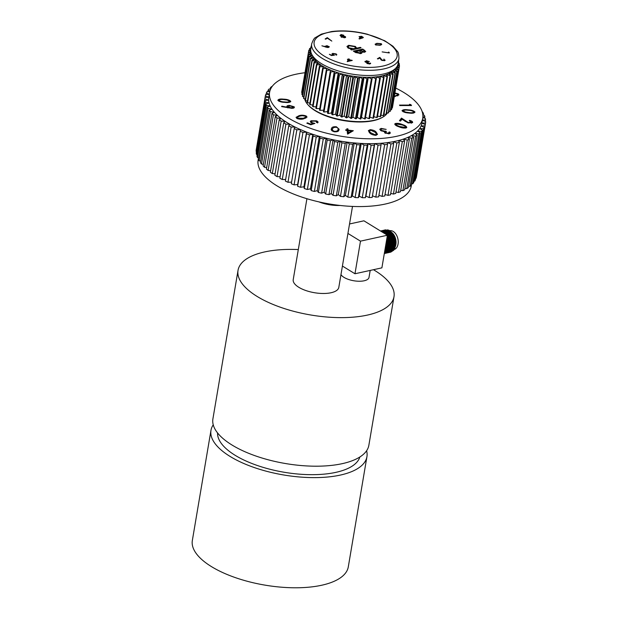 <?xml version="1.0" encoding="UTF-8"?>
<svg xmlns="http://www.w3.org/2000/svg" width="618" height="618" viewBox="0 0 618 618"><rect width="100%" height="100%" fill="white"/><g stroke="black" fill="none" stroke-linecap="round" stroke-linejoin="round"><path stroke-width="0.93" d="M366.605 450.761A79.081 31.912 -170.4 0 1 366.93 456.694L348.297 566.853A79.081 31.912 -170.4 0 1 321.7 585.238A79.081 31.912 -170.4 0 1 235.566 577.691A79.081 31.912 -170.4 0 1 192.345 540.48L210.977 430.313A79.081 31.912 -170.4 0 1 213.241 424.821M366.93 456.694A79.081 31.912 -170.4 0 1 340.333 475.08A79.081 31.912 -170.4 0 1 254.199 467.525A79.081 31.912 -170.4 0 1 210.977 430.313M359.854 456.996A72.252 29.154 -170.4 0 1 335.891 472.353A72.252 29.154 -170.4 0 1 258.834 466.003A72.252 29.154 -170.4 0 1 217.567 432.924M306.914 198.718L293.218 279.66A23.121 9.332 9.6 0 0 305.856 290.537A23.121 9.332 9.6 0 0 331.032 292.747A23.121 9.332 9.6 0 0 338.811 287.37L352.499 206.427M373.45 269.703A79.081 31.912 -170.4 0 1 393.99 296.702A79.081 31.912 -170.4 0 1 367.393 315.087A79.081 31.912 -170.4 0 1 281.26 307.54A79.081 31.912 -170.4 0 1 238.038 270.329A79.081 31.912 -170.4 0 1 264.643 251.935A79.081 31.912 -170.4 0 1 298.309 249.564M393.99 296.702L368.861 445.269A79.081 31.912 -170.4 0 1 342.264 463.655A79.081 31.912 -170.4 0 1 256.13 456.107A79.081 31.912 -170.4 0 1 212.909 418.888L238.038 270.329M318.903 201.877A23.121 9.332 9.6 0 0 340.139 205.47M304.998 72.731A77.659 31.34 9.6 0 0 269.587 92.345A77.659 31.34 9.6 0 0 340.935 136.192A77.659 31.34 9.6 0 0 422.727 118.247L421.901 123.129L425.3 124.55L416.424 177.026A81.267 32.793 9.6 0 1 416.045 178.339L424.921 125.863A81.267 32.793 9.6 0 0 425.3 124.55L425.578 122.905A81.267 32.793 9.6 0 0 425.655 121.537L422.38 120.34M269.587 92.345L268.76 97.227A77.659 31.34 9.6 0 0 268.606 100.131A77.659 31.34 9.6 0 0 269.108 103.129A77.659 31.34 9.6 0 0 270.259 106.18A77.659 31.34 9.6 0 0 272.044 109.262A77.659 31.34 9.6 0 0 274.462 112.36A77.659 31.34 9.6 0 0 277.482 115.435A77.659 31.34 9.6 0 0 281.082 118.463A77.659 31.34 9.6 0 0 285.23 121.422A77.659 31.34 9.6 0 0 289.888 124.288A77.659 31.34 9.6 0 0 295.018 127.03A77.659 31.34 9.6 0 0 300.58 129.633A77.659 31.34 9.6 0 0 306.528 132.067A77.659 31.34 9.6 0 0 312.801 134.315A77.659 31.34 9.6 0 0 319.351 136.354A77.659 31.34 9.6 0 0 326.126 138.169A77.659 31.34 9.6 0 0 333.063 139.753A77.659 31.34 9.6 0 0 340.109 141.074A77.659 31.34 9.6 0 0 347.192 142.14A77.659 31.34 9.6 0 0 354.269 142.928A77.659 31.34 9.6 0 0 361.26 143.446A77.659 31.34 9.6 0 0 368.119 143.67A77.659 31.34 9.6 0 0 374.786 143.608A77.659 31.34 9.6 0 0 381.198 143.268A77.659 31.34 9.6 0 0 387.308 142.642A77.659 31.34 9.6 0 0 393.056 141.738A77.659 31.34 9.6 0 0 398.401 140.564A77.659 31.34 9.6 0 0 403.291 139.135A77.659 31.34 9.6 0 0 407.687 137.459A77.659 31.34 9.6 0 0 411.549 135.543A77.659 31.34 9.6 0 0 414.848 133.418A77.659 31.34 9.6 0 0 417.552 131.093A77.659 31.34 9.6 0 0 419.637 128.583A77.659 31.34 9.6 0 0 421.097 125.925A77.659 31.34 9.6 0 0 421.901 123.129L425.578 122.905M258.509 157.86L258.123 160.124A77.659 31.34 9.6 0 0 329.471 203.971A77.659 31.34 9.6 0 0 411.264 186.026L411.65 183.762M410.043 105.075L409.487 104.326L410.839 104.612L411.534 105.547L399.846 105.562L399.491 105.091L410.043 105.075L409.958 105.547M402.063 110.776C402.758 109.664 404.79 109.355 408.15 109.857C411.433 110.004 413.712 110.738 414.995 112.043C414.315 113.171 412.291 113.496 408.915 113.009C405.617 112.839 403.33 112.09 402.063 110.776L402.055 110.56M385.601 133.326L385.702 132.746L388.506 133.279L388.9 132.159L389.773 131.997L390.352 133.055L389.255 133.774L384.805 132.909L384.326 131.657L380.719 130.599L379.769 129.255L381.121 128.405L386.188 129.378L381.862 128.899L380.873 129.502L381.491 130.406L386.389 131.526L385.702 132.746L385.277 132.152L385.114 133.094M389.031 133.812L388.9 132.159M369.533 132.685L368.374 130.63L370.182 129.672C373.187 129.958 375.219 130.838 376.285 132.314L377.505 134.407L375.744 135.319C372.708 135.041 370.638 134.16 369.533 132.685M331.356 129.795L331.58 128.482C331.796 127.123 333.411 126.559 336.416 126.79L339.135 129.262L338.888 130.05C338.718 131.41 337.142 131.989 334.16 131.765C331.495 130.784 330.63 129.687 331.58 128.482L331.348 129.193M287.076 106.86C286.613 105.964 287.362 105.477 289.309 105.4L294.16 106.783C294.678 107.717 293.921 108.235 291.905 108.328L281.599 106.605L281.87 106.196L287.71 107.339L286.86 106.319M293.975 107.88L294.16 106.783L294.384 107.377M422.727 118.247A77.659 31.34 9.6 0 0 395.736 88.08M290.622 101.808L290.715 101.275C290.19 102.426 288.243 102.789 284.875 102.372C281.646 102.31 279.297 101.63 277.853 100.325C278.355 99.158 280.302 98.772 283.677 99.174C286.937 99.259 289.278 99.962 290.715 101.275L290.746 101.545M298.903 115.744C301.043 114.963 303.477 115.041 306.211 115.991L307.053 117.08L304.133 118.671C302.032 119.475 299.622 119.405 296.903 118.471L296.045 117.35L298.903 115.744L298.795 116.393M316.648 122.511L315.883 121.151L311.951 121.167C311.078 121.646 311.294 122.194 312.608 122.804L314.925 123.407L310.808 124.759L306.829 123.167L307.455 122.843L310.73 124.148L312.978 123.407L310.282 121.561L311.039 120.773L316.547 120.858C318.077 121.576 318.424 122.256 317.59 122.889L316.648 122.511L316.903 122.132L316.825 122.588M318.023 122.287L317.59 122.889M311.951 121.167L311.24 122.797M348.112 130.104L353.318 130.715L347.571 134.106L347.092 130.475L345.771 130.321L345.709 129.819L347.03 129.973L346.868 128.76L347.949 128.892L348.112 130.104L347.517 133.658M398.942 126.79C395.844 125.802 394.578 124.736 395.141 123.577C397.405 123.082 399.885 123.438 402.588 124.643C405.702 125.608 406.984 126.667 406.451 127.818C404.18 128.335 401.677 127.988 398.942 126.79M394.763 124.048L395.141 123.577L394.964 124.627M406.822 127.362L406.451 127.818M411.318 123.214L411.464 122.349L409.278 120.695L409.564 120.317C411.874 120.958 412.878 121.738 412.577 122.658L408.089 122.928L401.97 119.243L400.58 121.028L399.429 120.734L401.484 118.1L408.367 122.549L411.557 122.155L411.379 123.198M394.91 92.97L398.224 93.805L398.958 94.848L394.284 96.686M393.45 194.067L402.326 141.592A81.267 32.793 9.6 0 0 404.62 140.919L395.752 193.395A81.267 32.793 9.6 0 1 393.45 194.067L390.746 193.357M399.375 142.349L390.499 194.817A81.267 32.793 9.6 0 1 387.988 195.373L396.864 142.897A81.267 32.793 9.6 0 0 399.375 142.349L398.401 140.564L402.326 141.592M398.432 192.499L407.308 140.023A81.267 32.793 9.6 0 0 409.371 139.235L400.495 191.711A81.267 32.793 9.6 0 1 398.432 192.499L395.991 191.959M402.882 190.668L411.758 138.2A81.267 32.793 9.6 0 0 413.573 137.296L404.697 189.772A81.267 32.793 9.6 0 1 402.882 190.668L400.734 190.282M393.658 143.492L384.782 195.968A81.267 32.793 9.6 0 1 382.086 196.393L390.955 143.917A81.267 32.793 9.6 0 0 393.658 143.492L393.056 141.738L396.864 142.897M387.532 144.365L378.656 196.833A81.267 32.793 9.6 0 1 375.79 197.127L384.666 144.658A81.267 32.793 9.6 0 0 387.532 144.365L387.308 142.642L390.955 143.917M381.043 144.936L372.175 197.412A81.267 32.793 9.6 0 1 369.162 197.567L378.038 145.099A81.267 32.793 9.6 0 0 381.043 144.936L381.198 143.268L384.666 144.658M374.253 145.215L365.385 197.69A81.267 32.793 9.6 0 1 362.248 197.714L371.124 145.238A81.267 32.793 9.6 0 0 374.253 145.215L374.786 143.608L378.038 145.099M406.76 188.606L415.636 136.13A81.267 32.793 9.6 0 0 417.189 135.133L408.313 187.609A81.267 32.793 9.6 0 1 406.76 188.606L404.937 188.343M410.051 186.319L418.919 133.843A81.267 32.793 9.6 0 0 420.194 132.754L411.318 185.23A81.267 32.793 9.6 0 1 410.051 186.319L408.56 186.165M412.7 183.832L421.576 131.356A81.267 32.793 9.6 0 0 422.558 130.182L413.681 182.658A81.267 32.793 9.6 0 1 412.7 183.832L411.565 183.755M414.709 181.167L423.585 128.691A81.267 32.793 9.6 0 0 424.265 127.439L415.389 179.915A81.267 32.793 9.6 0 1 414.709 181.167L413.936 181.144M425.284 121.406L425.555 119.838A81.267 32.793 9.6 0 0 425.315 118.432L422.82 117.629M424.589 118.192L424.844 116.686A81.267 32.793 9.6 0 0 424.303 115.249L422.851 114.848M423.206 114.948L423.454 113.48A81.267 32.793 9.6 0 0 422.612 112.028L422.272 111.951M256.215 149.927L265.091 97.451A81.267 32.793 9.6 0 0 265.014 98.818L256.138 151.294A81.267 32.793 9.6 0 1 256.215 149.927M265.369 95.805L265.091 97.451L268.76 97.227L265.369 95.805A81.267 32.793 9.6 0 1 265.748 94.492L269.239 94.438M269.711 91.734L267.084 91.665A81.267 32.793 9.6 0 0 266.404 92.916L266.134 94.484M270.599 89.1L269.093 89A81.267 32.793 9.6 0 0 268.112 90.174L267.857 91.688M272.098 86.543L271.742 86.512A81.267 32.793 9.6 0 0 270.475 87.602L270.228 89.077M325.64 194.013L334.516 141.537A81.267 32.793 9.6 0 0 337.822 142.155L328.954 194.631A81.267 32.793 9.6 0 1 325.64 194.013L324.187 192.229L321.607 193.171L330.476 140.695A81.267 32.793 9.6 0 1 327.223 139.954L326.126 138.169L323.26 138.973L314.384 191.449A81.267 32.793 9.6 0 1 311.202 190.591L320.078 138.123A81.267 32.793 9.6 0 0 323.26 138.973M321.607 193.171A81.267 32.793 9.6 0 1 318.347 192.43L327.223 139.954M316.231 137.003L307.355 189.479A81.267 32.793 9.6 0 1 304.272 188.521L313.148 136.045A81.267 32.793 9.6 0 0 316.231 137.003L319.351 136.354L320.078 138.123M309.448 134.809L300.572 187.285A81.267 32.793 9.6 0 1 297.621 186.227L306.497 133.751A81.267 32.793 9.6 0 0 309.448 134.809L312.801 134.315L313.148 136.045M302.967 132.399L294.091 184.875A81.267 32.793 9.6 0 1 291.302 183.731L300.178 131.255A81.267 32.793 9.6 0 0 302.967 132.399L306.528 132.067L306.497 133.751M279.869 178.223L288.745 125.748A81.267 32.793 9.6 0 0 291.155 127.038L282.279 179.514A81.267 32.793 9.6 0 1 279.869 178.223M296.856 129.803L287.98 182.279A81.267 32.793 9.6 0 1 285.369 181.059L294.245 128.583A81.267 32.793 9.6 0 0 296.856 129.803L300.58 129.633L300.178 131.255M270.36 172.19L279.236 119.714A81.267 32.793 9.6 0 0 281.182 121.105L272.306 173.573A81.267 32.793 9.6 0 1 270.36 172.19M285.91 124.133L277.034 176.601A81.267 32.793 9.6 0 1 274.848 175.257L283.724 122.781A81.267 32.793 9.6 0 0 285.91 124.133L289.888 124.288L288.745 125.748M276.995 117.984L268.119 170.452A81.267 32.793 9.6 0 1 266.428 169.031L275.304 116.555A81.267 32.793 9.6 0 0 276.995 117.984L281.082 118.463L279.236 119.714M273.395 114.793L264.519 167.269A81.267 32.793 9.6 0 1 263.098 165.825L271.974 113.349A81.267 32.793 9.6 0 0 273.395 114.793L277.482 115.435L275.304 116.555M270.406 111.564L261.53 164.04A81.267 32.793 9.6 0 1 260.394 162.588L269.27 110.112A81.267 32.793 9.6 0 0 270.406 111.564L274.462 112.36L271.974 113.349M268.058 108.328L259.181 160.804A81.267 32.793 9.6 0 1 258.339 159.351L267.215 106.883A81.267 32.793 9.6 0 0 268.058 108.328L272.044 109.262L269.27 110.112M266.366 105.106L257.49 157.582A81.267 32.793 9.6 0 1 256.949 156.145L265.825 103.669A81.267 32.793 9.6 0 0 266.366 105.106L270.259 106.18L267.215 106.883M265.354 101.924L256.478 154.4A81.267 32.793 9.6 0 1 256.238 152.994L265.114 100.525A81.267 32.793 9.6 0 0 265.354 101.924L269.108 103.129L265.825 103.669M367.223 145.191L358.347 197.667A81.267 32.793 9.6 0 1 355.126 197.559L364.002 145.083A81.267 32.793 9.6 0 0 367.223 145.191L368.119 143.67L371.124 145.238M359.993 144.875L351.117 197.343A81.267 32.793 9.6 0 1 347.834 197.103L356.71 144.635A81.267 32.793 9.6 0 0 359.993 144.875L361.26 143.446L364.002 145.083M352.646 144.257L343.77 196.733A81.267 32.793 9.6 0 1 340.448 196.362L349.325 143.886A81.267 32.793 9.6 0 0 352.646 144.257L354.269 142.928L356.71 144.635M387.988 195.373L385.037 194.469M382.086 196.393L378.919 195.288M375.79 197.127L372.445 195.79M369.162 197.567L365.91 196.084L365.385 197.69M362.248 197.714L359.243 196.145L358.347 197.667M416.045 178.339L415.659 178.347M349.325 143.886L347.192 142.14L345.238 143.345A81.267 32.793 9.6 0 1 341.909 142.851L333.032 195.327L331.233 193.55L328.954 194.631M318.347 192.43L317.25 190.645L314.384 191.449M311.202 190.591L310.475 188.83L307.355 189.479M304.272 188.521L303.925 186.791L300.572 187.285M297.621 186.227L297.652 184.543L294.091 184.875M285.632 179.506L282.279 179.514M291.572 182.109L287.98 182.279M275.095 173.797L272.306 173.573M280.116 176.725L277.034 176.601M270.599 170.746L268.119 170.452M266.675 167.602L264.519 167.269M263.338 164.396L261.53 164.04M260.641 161.143L259.181 160.804M258.587 157.884L257.49 157.582M257.204 154.631L256.478 154.4M355.126 197.559L352.384 195.914L351.117 197.343M347.834 197.103L345.392 195.404L343.77 196.733M340.448 196.362L338.316 194.616L336.362 195.821L345.238 143.345M407.308 140.023L403.291 139.135L404.62 140.919M411.758 138.2L407.687 137.459L409.371 139.235M415.636 136.13L411.549 135.543L413.573 137.296M418.919 133.843L414.848 133.418L417.189 135.133M421.576 131.356L417.552 131.093L420.194 132.754M423.585 128.691L419.637 128.583L422.558 130.182M424.921 125.863L421.097 125.925L424.265 127.439M425.555 119.838L422.403 120.186M424.844 116.686L422.874 117.011M423.454 113.48L422.681 113.658M265.114 100.525L268.606 100.131L265.014 98.818M269.263 94.284L266.404 92.916M269.857 91.132L268.112 90.174M271.147 88.026L270.475 87.602M334.516 141.537L333.063 139.753L330.476 140.695M341.909 142.851L340.109 141.074L337.822 142.155M294.245 128.583L295.018 127.03L291.155 127.038M283.724 122.781L285.23 121.422L281.182 121.105M333.032 195.327A81.267 32.793 9.6 0 0 336.362 195.821M331.233 193.55L340.109 141.074M338.316 194.616L347.192 142.14M345.392 195.404L354.269 142.928M352.384 195.914L361.26 143.446M297.652 184.543L306.528 132.067M303.925 186.791L312.801 134.315M310.475 188.83L319.351 136.354M317.25 190.645L326.126 138.169M324.187 192.229L333.063 139.753M359.243 196.145L368.119 143.67M365.91 196.084L374.786 143.608M283.608 99.598L283.677 99.174M278.834 101.182L279.012 100.394C280.286 101.391 282.194 101.9 284.736 101.931C287.401 102.287 289.023 102.032 289.603 101.174L287.076 100.023L283.871 99.614C281.229 99.289 279.606 99.544 279.012 100.394L278.873 101.205M289.456 102.325L289.603 101.174M281.793 106.644L281.87 106.196M287.633 107.802L287.71 107.339M289.224 105.902L289.309 105.4M289.726 105.871L288.181 106.937L291.487 107.864L293.025 106.798L289.726 105.871M287.803 107.833L288.027 106.535L288.019 107.88M293.017 108.212L293.025 106.798M291.41 108.328L291.487 107.864M305.856 118.115L306.211 115.991M297.721 118.231L303.423 118.262L305.941 116.972L305.385 116.192L302.202 115.697L299.637 116.145L297.165 117.459L297.629 118.795M307.37 123.384L307.455 122.843M310.638 124.689L310.73 124.148M312.863 124.079L312.978 123.407M310.754 122.48L311.039 120.773M316.447 121.452L316.547 120.858M312.523 123.283L312.608 122.804M336.339 127.254L336.416 126.79M334.245 131.781L334.33 131.31C336.609 131.402 337.799 130.908 337.884 129.819L337.729 131.425M337.598 131.495L337.884 129.819C338.71 128.892 338.146 128.026 336.192 127.215L333.542 127.555L332.584 128.691L332.121 130.908M332.584 128.691C331.812 129.618 332.391 130.491 334.33 131.31M346.945 130.46L347.03 129.973M347.355 132.437L347.949 128.892M351.379 130.977L348.181 130.599L348.467 132.777L351.379 130.977L351.209 132.02M347.586 134.106L348.181 130.599M348.289 133.828L348.467 132.777M370.082 130.243L370.182 129.672M375.203 134.809L376.432 134.129L375.335 132.352L370.63 130.166L369.456 131.217L370.445 132.623L375.203 134.809L375.118 135.319M370.313 133.403L370.445 132.623M369.263 132.391L369.409 130.823L369.162 132.291M388.405 133.851L388.506 133.279M389.479 133.727L389.773 131.997M380.974 129.293L381.121 128.405M381.399 130.977L381.491 130.406M385.555 131.819L385.678 131.055M402.511 125.099L402.588 124.643M405.292 128.127L405.647 127.146L405.485 128.104M399.344 126.937L399.421 126.489L405.408 127.447C405.655 126.512 404.535 125.678 402.063 124.929L396.099 123.955L395.69 125.269M396.764 125.879L396.856 125.33L399.421 126.489M396.099 123.955L396.856 125.33M409.495 120.757L409.564 120.317M401.105 120.356L401.484 118.1M408.289 122.974L408.367 122.549M408.081 110.274L408.15 109.857M413.828 111.943C412.677 110.939 410.808 110.383 408.235 110.29C405.578 109.873 403.894 110.074 403.183 110.9L405.578 112.09L408.784 112.576C411.418 112.97 413.102 112.762 413.828 111.943L413.666 113.04M405.508 112.515L405.578 112.09M403.044 111.703L403.175 110.761L403.021 111.688M410.684 105.547L410.839 104.612M397.892 95.798L398.224 93.805M395.026 96.57L395.118 95.999L397.83 94.724L397.359 94.021L394.832 93.426M394.377 96.145L395.118 95.999M370.19 270.421L369.008 277.42A14.453 5.832 -170.4 0 1 359.313 281.244A14.453 5.832 -170.4 0 1 343.994 277.374A14.453 5.832 -170.4 0 1 340.974 274.608M388.544 247.447A9.679 6.265 77.6 0 1 388.019 246.806M389.796 230.715A9.679 6.265 77.6 0 1 393.249 231.464A9.679 6.265 77.6 0 1 398.208 241.198A9.679 6.265 77.6 0 1 394.23 249.541M388.104 249.409A9.679 6.265 77.6 0 1 388.104 249.402A9.679 6.265 77.6 0 1 388.104 249.402A9.679 6.265 77.6 0 1 387.548 249.023M388.15 231.132A9.679 6.265 77.6 0 1 388.622 231.132M389.471 231.263A9.679 6.265 77.6 0 1 391.063 231.943A9.679 6.265 77.6 0 1 391.603 232.314A9.679 6.265 77.6 0 0 391.063 231.943M394.825 248.421L396.03 241.715L394.995 237.018L390.313 230.8L387.602 229.834M384.257 233.303L381.406 231.557M384.628 233.534L381.221 231.441M386.544 234.716L383.647 232.013L380.603 231.062M386.775 234.855L383.755 231.989L380.564 231.032M385.184 253.365L388.614 251.248L390.221 240.935L384.496 231.827L380.418 230.947L384.605 231.804L390.329 240.912L388.722 251.225L385.609 253.287M386.034 253.179L389.464 251.062L391.07 240.75L385.354 231.642L380.703 230.9M386.466 253.094L389.572 251.039L391.179 240.726L385.462 231.619L380.758 230.893M386.891 252.986L390.321 250.877L391.928 240.556L386.211 231.449L381.553 230.707M387.324 252.909L390.429 250.854L392.036 240.533L386.312 231.426L381.607 230.699M387.741 252.801L391.171 250.684L392.785 240.371L387.061 231.263L382.411 230.522M388.174 252.723L391.279 250.661L392.886 240.348L387.169 231.24L382.465 230.514M388.598 252.615L392.028 250.499L393.635 240.186L387.919 231.078L383.26 230.336M389.031 252.538L392.136 250.475L393.743 240.163L388.027 231.055L383.314 230.329M389.456 252.43L392.886 250.313L394.493 240L388.768 230.893L384.118 230.151M389.881 252.345L392.986 250.29L394.593 239.977L388.876 230.869L384.543 230.043M390.306 252.237L393.736 250.128L395.342 239.807L389.626 230.699L384.968 229.958M390.738 252.159L393.844 250.105L395.45 239.784L389.734 230.676L385.393 229.85M385.168 248.482L385.338 247.509M384.983 249.595L385.555 246.227M384.605 251.82L386.126 242.851M384.574 251.989L386.18 242.511M384.435 252.832L385.192 251.997L386.806 241.684L386.52 240.518M385.4 252.538L384.427 252.909L385.3 251.974L386.907 241.661L386.559 240.263M384.35 253.334L386.049 251.812L387.656 241.499L386.822 238.695M384.342 253.372L386.157 251.789L387.764 241.476L386.86 238.494M387.308 235.837L389.363 241.12L387.756 251.433L384.326 253.55L386.907 251.626L388.513 241.306L387.084 237.165M384.311 253.558L387.007 251.603L388.622 241.283L387.115 236.988M384.759 253.473L387.865 251.41L389.471 241.097L387.331 235.682M387.293 235.945L389.34 241.105L387.826 250.862L386.675 252.005L387.192 252.082M387.532 251.82L388.683 250.669L390.197 240.92L384.782 232.306L382.82 231.518M384.921 249.966L385.369 250.398M391.256 251.41L392.229 251.039M392.422 250.939L394.863 248.104M395.543 246.111L395.535 239.745L392.754 233.534M391.209 231.92L387.602 230.259M387.37 230.236L386.281 230.298M384.968 249.672L385.477 250.136M390.406 251.596L391.379 251.225M391.565 251.124L394.006 248.297M394.693 246.296L394.678 239.931L391.897 233.728M389.549 251.781L390.522 251.418M390.707 251.31L393.156 248.482M393.836 246.489L393.828 240.124L391.039 233.913M389.502 232.298L385.895 230.63M385.663 230.614L384.574 230.676M387.919 252.09L388.583 251.997M388.699 251.974L389.664 251.603M389.858 251.503L392.299 248.668M392.986 246.675L392.971 240.309L390.19 234.098M388.652 232.484L385.037 230.815M384.813 230.8L383.716 230.862M385.933 252.214L386.335 252.268M387.293 252.26L387.725 252.19M392.129 246.86L392.121 240.495L389.332 234.284M382.642 231.093L382.079 231.256M385.562 252.461L386.126 252.468M386.211 252.468L386.868 252.376M391.279 247.046L391.264 240.68L388.483 234.477M386.938 232.855L383.33 231.194M383.106 231.178L382.009 231.232M385.578 252.631L386.026 252.561M386.134 252.53L387.107 252.167M387.293 252.059L389.742 249.232M390.421 247.239L390.414 240.873L387.625 234.662M386.088 233.048L382.472 231.379M382.248 231.364L381.182 231.418M384.504 252.839L385.168 252.747M385.277 252.723L386.25 252.353M386.443 252.252L388.884 249.417M389.564 247.424L389.556 241.059L387.339 235.643M385.23 233.233L381.623 231.565M385.586 252.438L388.034 249.602M388.714 247.609L388.699 241.244L387.131 236.903M384.187 233.264L382.496 232.221M384.728 252.623L387.177 249.796M387.857 247.795L387.849 241.429L386.883 238.355M384.829 252.438L386.32 249.981M387.007 247.988L386.59 240.078M384.659 251.526L385.47 250.166M386.15 248.173L386.227 242.248M385.3 248.359L385.624 245.786M391.233 251.433L392.144 251.124M392.306 251.047L394.307 249.263M385.145 249.039L385.678 249.595M386.343 250.174L386.798 250.514M386.914 250.591L387.316 250.831M390.445 251.565L390.924 251.487M391.279 251.387L392.415 250.854M392.654 250.692L393.805 249.548L395.319 239.792L389.904 231.178L387.95 230.39M389.572 251.765L390.707 251.232M390.947 251.07L392.098 249.919L393.612 240.17L388.197 231.557L386.235 230.769M386.605 252.074L387.131 252.136M387.88 252.121L388.359 252.044M390.089 251.256L391.248 250.112L392.762 240.356L387.339 231.742L385.385 230.954M385.841 252.283L386.281 252.329M385.501 252.523L386.08 252.507M386.173 252.499L386.652 252.422M388.382 251.626L389.541 250.483L391.047 240.726L385.632 232.121L383.678 231.325M383.376 231.271L382.048 231.248M382.519 231.464L381.206 231.433M384.466 252.878L384.944 252.793M386.273 234.546L383.925 232.492L381.97 231.704M384.45 252.893L385.586 252.353M385.817 252.19L386.976 251.047L388.49 241.29L387.069 237.242M384.535 252.214L385.269 251.426L386.783 241.669L386.513 240.564M384.713 251.186L386.111 242.913M392.106 232.723A9.679 6.265 77.6 0 1 395.049 237.165A9.679 6.265 77.6 0 0 392.106 232.723M394.995 237.018L395.103 237.304A9.679 6.265 77.6 0 1 396.007 241.422L396.03 241.715M396.014 241.568A9.679 6.265 77.6 0 1 395.644 245.585A9.679 6.265 77.6 0 0 396.014 241.561M395.389 246.366A9.679 6.265 77.6 0 1 393.844 248.892A9.679 6.265 77.6 0 0 395.389 246.366M393.141 249.479A9.679 6.265 77.6 0 1 392.6 249.796A9.679 6.265 77.6 0 0 393.141 249.479M391.549 250.151A9.679 6.265 77.6 0 1 390.862 250.22M389.394 250.004A9.679 6.265 77.6 0 1 388.822 249.788M388.745 249.749A9.679 6.265 77.6 0 1 388.189 249.456M342.418 266.049L354.971 273.759L360.487 241.151L387.409 235.242L363.925 220.811L349.533 223.971M360.487 241.151L347.934 233.434M354.971 273.759L381.893 267.857L387.409 235.242M382.789 117.142L382.063 117.559A41.715 16.833 -170.4 0 1 334.971 118.756A41.715 16.833 -170.4 0 1 308.227 105.068L307.671 104.434A42.441 17.126 9.6 0 0 334.886 118.355A42.441 17.126 9.6 0 0 382.789 117.142A42.441 17.126 9.6 0 0 387.432 112.878M304.674 98.787A42.441 17.126 9.6 0 0 307.671 104.434M311.681 43.824L310.8 49.038A44.249 17.852 9.6 0 0 342.326 72.074A44.249 17.852 9.6 0 0 398.054 63.793L398.934 58.579A44.249 17.852 -170.4 0 1 343.206 66.86A44.249 17.852 -170.4 0 1 311.681 43.824C313.133 39.969 314.4 37.876 315.504 37.544L321.36 34.145L331.557 31.564C342.689 30.127 354.624 31.016 367.362 34.214L384.697 40.726L392.978 46.257L397.389 51.394C398.324 52.067 398.834 54.461 398.934 58.579M394.369 69.401A42.441 17.126 -170.4 0 1 394.292 69.502A42.441 17.126 -170.4 0 1 392.855 71.016A42.441 17.126 -170.4 0 1 391.001 72.391A42.441 17.126 -170.4 0 1 388.73 73.627A42.441 17.126 -170.4 0 1 386.088 74.701A42.441 17.126 -170.4 0 1 383.09 75.605A42.441 17.126 -170.4 0 1 379.769 76.323A42.441 17.126 -170.4 0 1 376.169 76.856A42.441 17.126 -170.4 0 1 372.33 77.196A42.441 17.126 -170.4 0 1 368.289 77.327A42.441 17.126 -170.4 0 1 364.087 77.265A42.441 17.126 -170.4 0 1 359.776 77.003A42.441 17.126 -170.4 0 1 355.404 76.539A42.441 17.126 -170.4 0 1 351.009 75.89A42.441 17.126 -170.4 0 1 346.652 75.056A42.441 17.126 -170.4 0 1 342.38 74.044A42.441 17.126 -170.4 0 1 338.231 72.862A42.441 17.126 -170.4 0 1 334.253 71.533A42.441 17.126 -170.4 0 1 330.491 70.066A42.441 17.126 -170.4 0 1 326.992 68.482A42.441 17.126 -170.4 0 1 323.778 66.79A42.441 17.126 -170.4 0 1 320.904 65.014A42.441 17.126 -170.4 0 1 318.394 63.175A42.441 17.126 -170.4 0 1 316.269 61.29A42.441 17.126 -170.4 0 1 314.554 59.374A42.441 17.126 -170.4 0 1 313.28 57.459A42.441 17.126 -170.4 0 1 312.445 55.558A42.441 17.126 -170.4 0 1 312.438 55.543L308.676 54.399L301.893 94.477A46.056 18.586 9.6 0 1 301.831 94.183L308.614 54.106A46.056 18.586 9.6 0 0 308.676 54.399M327.355 38.185L325.717 39.181L325.13 38.965L327.301 37.644L331.827 41.097L327.355 38.185M325.091 46.35L326.945 45.678L329.363 46.821L327.478 47.54L321.901 45.802L325.307 46.667L325.083 46.18M370.476 63.7L370.576 63.121L369.402 64.002L366.791 63.275L367.038 62.611L365.091 61.846L366.374 60.749L369.355 61.568L366.644 61.051L365.709 61.792L368.243 62.387L368.506 62.673L367.471 63.252L370.63 63.438M369.803 63.963L369.912 63.152M366.791 63.275L367.038 62.611L366.907 63.384M365.091 61.846L364.906 61.375M365.47 62.132L365.578 61.491L365.632 62.217M367.293 63.608L367.386 63.044L367.401 63.662M384.195 60.726L383.956 59.042L384.836 60.518L381.878 60.433L379.63 58.046L377.961 58.98L377.374 58.749L379.823 57.374L382.218 60.232L384.504 60.016L384.388 60.688M385.168 60.131L384.836 60.518M388.544 52.561L388.444 52.082L389.309 52.932L382.14 51.897L388.498 52.847M355.613 52.507L353.365 51.124L362.743 49.061L365.725 51.479L364.697 52.175L361.669 51.958L362.071 52.8L360.966 53.55L355.613 52.507M380.008 45.276L375.605 44.89L375.103 44.202L376.856 43.33L381.213 43.677L381.739 44.396L380.008 45.276M363.314 37.582L359.491 38.973L358.981 38.702L361.368 38.007L359.027 36.671L361.584 36.307L363.353 37.482M356.254 48.907L356.37 48.243L360.317 47.37L361.09 47.841L351.472 49.958L350.7 49.486L351.897 49.224L348.089 48.034L346.953 46.474L348.652 45.315L355.412 46.443L356.501 47.903M348.938 59.66L352.268 60.425L347.223 61.653L348.104 59.761L347.401 59.313L349.278 59.042L348.892 59.938M334.469 55.187L331.433 55.543L329.363 54.314L331.565 55.211L333.226 55.01L331.959 53.936L332.762 53.403L336.262 53.959L336.323 55.157L335.744 54.06L333.226 53.704L333.164 54.647L334.469 55.187M336.849 54.708L336.323 55.157M335.837 54.863L335.744 54.06M333.226 53.704L333.11 54.963M341.167 36.964L341.592 36.06L339.985 35.45L341.097 34.538L343.739 35.249L343.477 35.952L345.485 36.694L345.624 37.35L344.257 37.775L340.974 36.547M345.338 37.567L345.485 36.694L345.624 37.35M310.7 50.189L308.861 50.205A46.056 18.586 9.6 0 0 308.776 50.483L308.498 52.121A46.056 18.586 9.6 0 0 308.475 52.406L301.7 92.484A46.056 18.586 9.6 0 1 301.708 92.198L308.49 52.121L310.893 51.974M310.9 48.443L309.734 48.397A46.056 18.586 9.6 0 0 309.572 48.652L309.309 50.205M303.569 98.293L310.344 58.216A46.056 18.586 9.6 0 0 310.545 58.517L303.77 98.594A46.056 18.586 9.6 0 1 303.569 98.293M309.363 56.447L302.588 96.524A46.056 18.586 9.6 0 1 302.457 96.223L309.232 56.145A46.056 18.586 9.6 0 0 309.363 56.447L313.28 57.459L310.344 58.216M305.161 100.371L311.935 60.294A46.056 18.586 9.6 0 0 312.206 60.595L305.431 100.672A46.056 18.586 9.6 0 1 305.161 100.371M312.6 106.435L319.375 66.358A46.056 18.586 9.6 0 0 319.83 66.636L313.056 106.721A46.056 18.586 9.6 0 1 312.6 106.435M307.208 102.441L313.99 62.356A46.056 18.586 9.6 0 0 314.323 62.657L307.548 102.735A46.056 18.586 9.6 0 1 307.208 102.441M316.872 64.681L310.097 104.759A46.056 18.586 9.6 0 1 309.695 104.465L316.478 64.388A46.056 18.586 9.6 0 0 316.872 64.681L320.904 65.014L319.375 66.358M315.875 108.328L322.658 68.25A46.056 18.586 9.6 0 0 323.16 68.513L316.385 108.598A46.056 18.586 9.6 0 1 315.875 108.328M327.61 113.31L334.392 73.233A46.056 18.586 9.6 0 0 335.018 73.442L328.243 113.527A46.056 18.586 9.6 0 1 327.61 113.31L327.47 111.611L324.017 112.02L330.8 71.935A46.056 18.586 9.6 0 1 330.205 71.703L330.491 70.066L326.829 70.29L320.054 110.367A46.056 18.586 9.6 0 1 319.498 110.12L326.281 70.035A46.056 18.586 9.6 0 0 326.829 70.29M324.017 112.02A46.056 18.586 9.6 0 1 323.423 111.788L330.205 71.703M332.013 114.685L338.788 74.608A46.056 18.586 9.6 0 0 339.444 74.793L332.669 114.871A46.056 18.586 9.6 0 1 332.013 114.685L331.449 112.939L328.243 113.527M346.01 117.737L352.793 77.652A46.056 18.586 9.6 0 0 353.488 77.76L346.706 117.837A46.056 18.586 9.6 0 1 346.01 117.737L344.234 115.968L341.955 117.041L348.73 76.964A46.056 18.586 9.6 0 1 348.042 76.833L346.652 75.056L344.033 75.968L337.258 116.053A46.056 18.586 9.6 0 1 336.578 115.89L343.361 75.813A46.056 18.586 9.6 0 0 344.033 75.968M341.955 117.041A46.056 18.586 9.6 0 1 341.267 116.91L348.042 76.833M350.777 118.355L357.552 78.27A46.056 18.586 9.6 0 0 358.247 78.347L351.464 118.424A46.056 18.586 9.6 0 1 350.777 118.355L348.622 116.624L346.706 117.837M364.62 118.934L371.403 78.849A46.056 18.586 9.6 0 0 372.044 78.834L365.261 118.911A46.056 18.586 9.6 0 1 364.62 118.934L361.507 117.412L360.796 118.965L367.579 78.888A46.056 18.586 9.6 0 1 366.907 78.872L364.087 77.265L362.959 78.725L356.184 118.803A46.056 18.586 9.6 0 1 355.497 118.764L362.279 78.679A46.056 18.586 9.6 0 0 362.959 78.725M360.796 118.965A46.056 18.586 9.6 0 1 360.132 118.957L366.907 78.872M368.923 118.687L375.698 78.61A46.056 18.586 9.6 0 0 376.308 78.556L369.533 118.641A46.056 18.586 9.6 0 1 368.923 118.687L365.547 117.273L365.261 118.911M380.217 116.702L386.999 76.624A46.056 18.586 9.6 0 0 387.471 76.477L380.696 116.555A46.056 18.586 9.6 0 1 380.217 116.702L377.536 116.006M372.986 118.231L379.761 78.154A46.056 18.586 9.6 0 0 380.333 78.069L373.558 118.154A46.056 18.586 9.6 0 1 372.986 118.231L369.796 117.08M384.072 77.374L377.289 117.459A46.056 18.586 9.6 0 1 376.764 117.567L383.546 77.489A46.056 18.586 9.6 0 0 384.072 77.374L383.09 75.605L386.999 76.624M383.314 115.643L390.089 75.558A46.056 18.586 9.6 0 0 390.514 75.388L383.732 115.473A46.056 18.586 9.6 0 1 383.314 115.643L380.935 115.133M390.112 111.425L396.887 71.348A46.056 18.586 9.6 0 0 397.119 71.109L390.337 111.186A46.056 18.586 9.6 0 1 390.112 111.425L388.822 111.325M386.011 114.4L392.793 74.322A46.056 18.586 9.6 0 0 393.148 74.121L386.374 114.206A46.056 18.586 9.6 0 1 386.011 114.4L383.971 114.052M395.358 72.692L388.583 112.77A46.056 18.586 9.6 0 1 388.289 112.994L395.064 72.909A46.056 18.586 9.6 0 0 395.358 72.692L392.855 71.016L396.887 71.348M391.464 109.734L398.239 69.649A46.056 18.586 9.6 0 0 398.401 69.394L391.619 109.471A46.056 18.586 9.6 0 1 391.464 109.734L390.591 109.695M399.097 65.5L399.359 63.948A46.056 18.586 9.6 0 0 399.298 63.646L398.139 63.291M392.33 107.918L399.112 67.841A46.056 18.586 9.6 0 0 399.197 67.563L392.415 107.648A46.056 18.586 9.6 0 1 392.33 107.918L391.882 107.926M392.708 106.01L399.483 65.933A46.056 18.586 9.6 0 0 399.498 65.647L397.737 65.006M398.486 63.399L398.741 61.908A46.056 18.586 9.6 0 0 398.61 61.607L398.432 61.561M302.094 92.63L301.7 92.484M305.4 98.942L303.77 98.594M302.704 94.732L301.893 94.477M303.817 96.841L302.588 96.524M307.447 101.02L305.431 100.672M316.13 106.837L313.056 106.721M309.935 103.044L307.548 102.735M312.839 104.99L310.097 104.759M319.761 108.567L316.385 108.598M323.701 110.151L320.054 110.367M336.578 115.89L335.597 114.121L332.669 114.871M341.267 116.91L339.877 115.133L337.258 116.053M355.497 118.764L352.994 117.08L351.464 118.424M360.132 118.957L357.304 117.35L356.184 118.803M376.764 117.567L373.805 116.655M388.289 112.994L386.613 112.777M310.777 51.317L308.776 50.483M310.769 49.239L309.572 48.652M311.348 53.442L308.475 52.406M311.935 60.294L314.554 59.374L310.545 58.517M308.614 54.106L311.48 53.766M309.232 56.145L312.445 55.558M313.99 62.356L316.269 61.29L312.206 60.595M322.658 68.25L323.778 66.79L319.83 66.636M316.478 64.388L318.394 63.175L314.323 62.657M326.281 70.035L326.992 68.482L323.16 68.513M334.392 73.233L334.253 71.533L330.8 71.935M338.788 74.608L338.231 72.862L335.018 73.442M343.361 75.813L342.38 74.044L339.444 74.793M352.793 77.652L351.009 75.89L348.73 76.964M357.552 78.27L355.404 76.539L353.488 77.76M362.279 78.679L359.776 77.003L358.247 78.347M371.403 78.849L368.289 77.327L367.579 78.888M375.698 78.61L372.33 77.196L372.044 78.834M379.761 78.154L376.169 76.856L376.308 78.556M390.089 75.558L386.088 74.701L387.471 76.477M383.546 77.489L379.769 76.323L380.333 78.069M392.793 74.322L388.73 73.627L390.514 75.388M398.239 69.649L394.292 69.502L397.119 71.109M395.064 72.909L391.001 72.391L393.148 74.121M395.783 68.119L398.401 69.394M399.359 63.948L397.992 64.102M399.112 67.841L396.014 67.864M396.949 66.62L399.197 67.563M399.483 65.933L397.274 66.064M311.194 46.705L311.086 46.698A46.056 18.586 9.6 0 0 310.854 46.937L310.607 48.428M365.547 117.273L372.33 77.196M357.304 117.35L364.087 77.265M361.507 117.412L368.289 77.327M352.994 117.08L359.776 77.003M348.622 116.624L355.404 76.539M339.877 115.133L346.652 75.056M344.234 115.968L351.009 75.89M335.597 114.121L342.38 74.044M331.449 112.939L338.231 72.862M327.47 111.611L334.253 71.533M361.298 38.455L361.368 38.007M359.707 36.817L360.904 37.698L362.658 37.374L362.542 38.084L362.642 37.443L361.437 36.562L359.707 36.817L359.583 37.52M359.591 37.528L359.684 36.956M376.795 43.716L376.856 43.33M380.997 45.006L381.213 43.677M380.727 43.801L377.289 43.6C375.96 43.778 375.566 44.172 376.107 44.797L379.568 45.014C380.866 44.82 381.252 44.419 380.727 43.801L380.935 45.021M376.053 45.114L375.767 44.303L375.659 44.929M360.209 48.034L360.317 47.37M351.781 49.888L351.897 49.224M348.506 46.165L348.652 45.315M355.28 47.207L355.412 46.443M354.184 48.76L355.504 47.872L354.608 46.667L349.402 45.802L348.112 46.705L348.985 47.903L354.184 48.76L354.075 49.386M348.892 48.451L348.985 47.903M362.627 49.757L362.743 49.061M361.43 53.411L361.669 51.958M363.739 52.275L363.84 51.649C364.697 51.34 364.612 50.9 363.577 50.336L362.635 49.757L359.63 50.413L363.84 51.649L364.458 51.255L364.296 52.236M359.97 51.441L360.093 50.707M359.506 51.132L359.63 50.413M359.143 50.908L355.087 51.418L360.093 53.024L360.487 51.827L359.143 50.908M360.657 53.604L360.487 51.827M359.985 53.666L360.093 53.024M354.971 52.113L355.087 51.418M389.085 52.909L389.178 52.337M379.699 58.138L379.823 57.374M347.803 61.514L348.104 59.761M347.903 61.491L348.243 59.506M348.228 60.95L348.583 58.888M350.846 60.386L348.799 59.923L348.189 61.035L350.846 60.386L350.777 60.788M348.119 61.437L348.189 61.035M332.538 54.685L332.762 53.403M336.161 54.554L336.262 53.959M327.03 45.979L325.725 46.474L327.385 47.246L328.683 46.744L327.03 45.979M325.593 47.099L325.717 46.35L325.624 47.107M328.583 47.509L328.683 46.744M327.192 38.285L327.301 37.644M341.406 37.157L341.592 36.06M343.083 35.272L341.36 34.84L340.642 35.411L342.418 35.883L343.083 35.272L343.083 36.161M340.572 35.798L340.533 35.187L340.441 35.744M344.852 36.74L342.704 36.161L341.824 36.933L343.979 37.489L344.852 36.74L344.883 37.706M341.754 37.35L341.684 36.616L341.576 37.258M284.666 102.356L284.736 101.931M303.322 118.872L303.423 118.262M376.123 133.256L376.285 132.314M405.114 121.537L405.23 120.858M408.714 112.994L408.784 112.576M367.146 34.361A42.078 16.98 9.6 0 0 315.674 38.864A42.078 16.98 9.6 0 0 344.133 64.141A42.078 16.98 9.6 0 0 395.605 59.637A42.078 16.98 9.6 0 0 367.146 34.361M364.234 50.815L364.365 50.05M355.983 52.715L356.099 52.036M380.866 59.799L380.982 59.119M297.165 117.459L296.988 118.517M305.941 116.972L305.74 118.162M376.432 134.129L376.238 135.265M380.873 129.502L380.696 130.583M397.83 94.724L397.629 95.898M355.504 47.872L355.296 49.116M348.112 46.705L347.911 47.918M336.153 54.585L336.084 55.01M332.677 54.067L332.569 54.701"/></g></svg>
